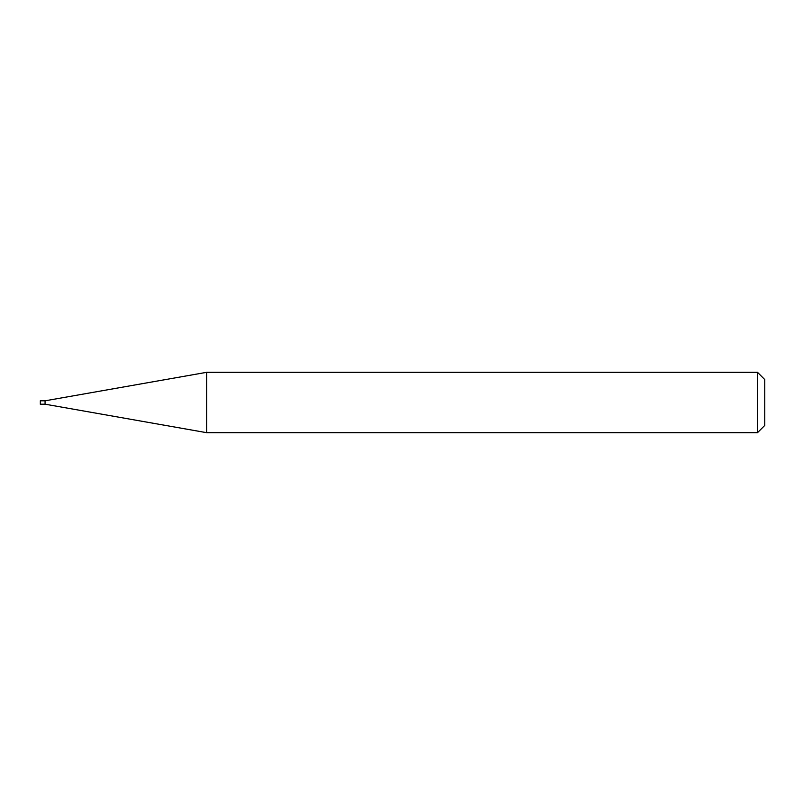 <?xml version="1.0" encoding="UTF-8"?>
<svg xmlns="http://www.w3.org/2000/svg" width="805" height="805" viewBox="0 0 805 805"><rect width="100%" height="100%" fill="white"/><g stroke="black" fill="none" stroke-linecap="round" stroke-linejoin="round"><path stroke-width="1.21" d="M45.08 404.191L45.08 400.81L206.704 372.313L206.704 432.688L45.08 404.191L40.25 404.191L40.25 400.81L45.08 400.81M757.505 372.313L764.75 379.558L764.75 425.443L757.505 432.688L757.505 372.313L206.704 372.313M757.505 432.688L206.704 432.688"/></g></svg>
